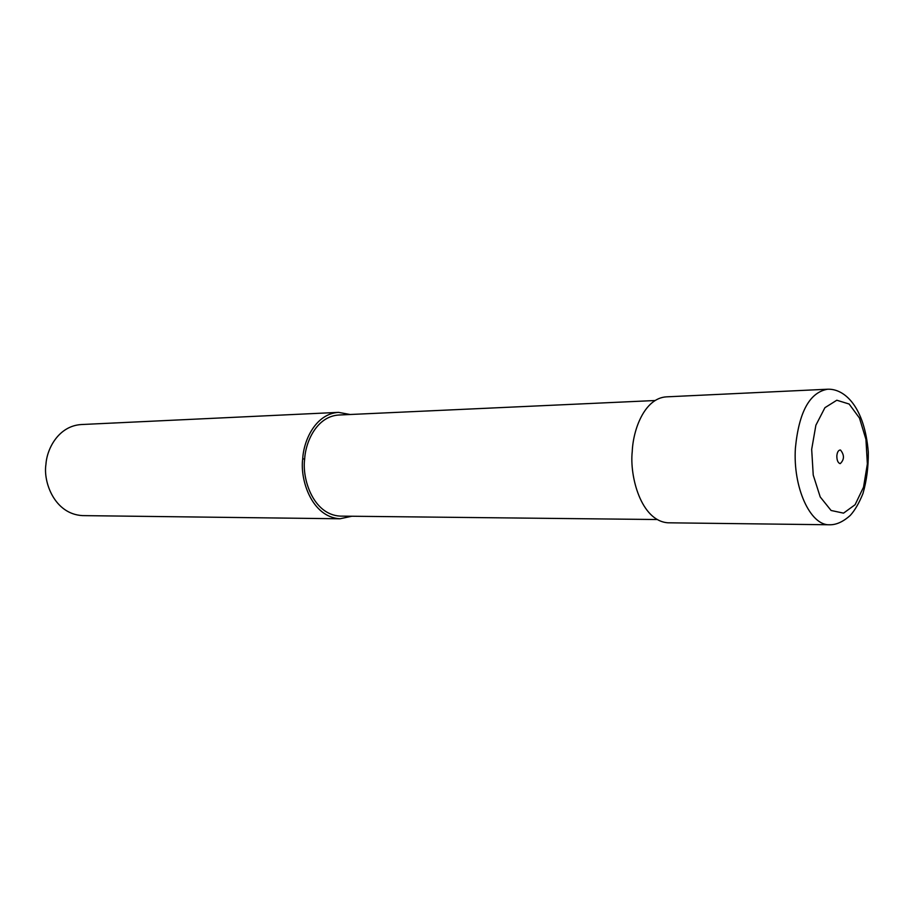 <?xml version="1.0" encoding="UTF-8"?>
<svg xmlns="http://www.w3.org/2000/svg" width="914" height="914" viewBox="0 0 914 914"><rect width="100%" height="100%" fill="white"/><g stroke="black" fill="none" stroke-linecap="round" stroke-linejoin="round"><path stroke-width="1.37" d="M811.678 449.345L813.231 475.074L820.212 496.942L831.089 510.48L843.542 513.142L855.081 504.734L863.536 487.162L867.363 463.924L865.935 439.36L859.468 418.041L849.14 404.034L836.813 400.229L824.919 407.69L815.882 425.227L811.678 449.345M827.216 389.238L666.283 396.859C644.507 398.264 633.094 429.569 632.237 451.585C629.495 476.023 640.908 520.946 667.997 522.797L829.626 524.773M654.995 400.526L338.728 415.025C316.93 416.361 305.573 441.519 304.659 459.114C301.894 478.628 313.011 514.559 340.099 516.113L657.006 519.529M350.096 414.499L338.534 412.363C315.638 413.791 303.677 440.24 302.717 458.759C299.803 479.324 311.514 517.107 339.985 518.775L351.879 516.239M338.534 412.363L81.312 424.542C58.69 425.913 46.922 448.557 45.94 464.346C43.061 481.884 54.429 514.125 82.557 515.61L339.985 518.775M836.836 455.937C837.155 452.361 838.241 450.385 840.08 450.008L840.537 450.065C844.49 455.069 844.399 459.582 840.263 463.615L839.84 463.558C837.841 462.61 836.847 460.062 836.836 455.937M795.409 448.031C792.781 487.413 810.272 525.573 829.432 524.773C836.161 524.967 843.131 521.825 850.328 515.359C854.91 510.275 859.126 503.008 862.953 493.549C866.689 480.558 868.46 466.757 868.3 452.144C864.598 406.867 844.605 388.461 827.581 389.227C809.644 392.392 798.927 411.997 795.409 448.031M302.717 458.759L304.659 459.114"/></g></svg>
